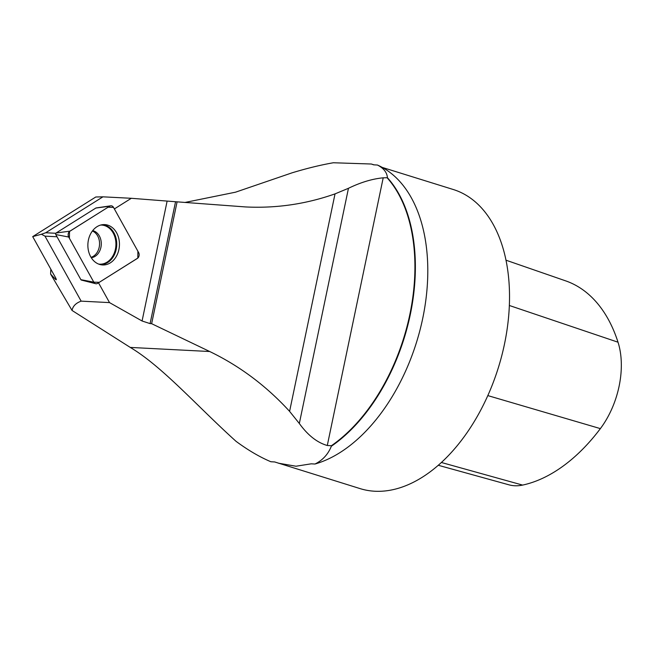 <?xml version="1.0" encoding="UTF-8"?>
<svg xmlns="http://www.w3.org/2000/svg" width="654" height="654" viewBox="0 0 654 654"><rect width="100%" height="100%" fill="white"/><g stroke="black" fill="none" stroke-linecap="round" stroke-linejoin="round"><path stroke-width="0.98" d="M56.318 279.732L55.525 279.356C56.62 280.231 56.538 279.52 55.288 277.214L32.7 236.617L70.248 213.024M50.824 269.186A103.438 63.397 -72.7 0 0 50.62 274.083L55.525 279.356L55.778 278.146M69.25 213.645L67.215 214.953M57.012 236.764L44.987 236.143L81.153 301.142C75.839 303.096 72.807 306.203 72.054 310.462L50.62 274.083M44.987 236.143L41.406 234.246L45.698 232.759L55.819 233.282M32.7 236.617L41.406 234.246M114.36 208.928L131.315 198.293L175.55 201.734L150.085 323.607L151.638 323.689L209.713 351.517C239.74 366.011 266.366 385.958 289.591 411.358L299.328 423.49C307.838 435.27 317.157 442.603 327.286 445.505L331.406 445.717L331.341 446.241A157.884 96.767 -72.7 0 0 410.287 314.599A157.884 96.767 -72.7 0 0 387.438 177.708C387.005 172.46 383.677 168.225 377.448 165.029L373.671 164.833L371.341 164.015L333.344 162.756C320.64 164.98 306.906 168.331 292.142 172.803L235.522 192.186L185.131 202.421M72.054 310.462L130.269 347.421C162.535 366.657 197.222 406.338 236.045 441.327C248.029 450.181 259.638 456.983 270.879 461.749L274.655 461.945L360.174 488.636A156.641 96.007 -72.7 0 0 374.914 491.244A156.641 96.007 -72.7 0 0 501.062 358.367A156.641 96.007 -72.7 0 0 456.214 190.51A156.641 96.007 -72.7 0 0 453.238 189.496L382.271 167.416M69.635 213.4L95.786 196.993L102.948 196.829L45.698 232.759M102.948 196.829L131.315 198.293M387.438 177.708L383.203 177.823C372.298 178.853 360.722 182.343 348.459 188.295L335.028 193.878C306.064 204.089 276.258 208.446 245.61 206.942L175.55 201.734M438.294 465.28L508.951 484.827A69.847 42.804 -72.7 0 0 522.611 485.088A174.275 106.815 -72.7 0 0 600.372 428.615A69.847 42.804 -72.7 0 0 618.014 342.206A174.275 106.815 -72.7 0 0 565.669 280.868A174.275 106.815 -72.7 0 0 565.546 280.828L505.975 260.194L565.669 280.868M331.341 446.241C328.12 454.301 322.675 460.228 314.991 464.021L311.214 463.825L295.976 466.228L278.269 463.155M150.085 323.607L142.073 320.991L109.52 302.606L81.153 301.142M98.509 282.806L109.52 302.606M177.103 201.816L151.638 323.689M335.028 193.878L289.591 411.358M331.406 445.717A157.778 96.702 -72.7 0 0 409.845 314.476A157.778 96.702 -72.7 0 0 387.332 178.035M314.991 464.021A157.884 96.767 -72.7 0 0 422.713 318.465A157.884 96.767 -72.7 0 0 377.448 165.029M91.045 257.324A13.677 10.677 93 0 0 99.539 244.563A13.677 10.677 93 0 0 92.402 231.001M95.664 283.689A3.949 3.082 93 0 0 97.642 283.354L137.389 258.404A3.949 3.082 93 0 0 138.615 252.526L113.51 207.392A3.949 3.082 93 0 0 110.706 205.814A3.949 3.082 93 0 0 109.676 206.206L69.929 231.156A3.949 3.082 93 0 0 68.703 237.034L93.808 282.16A3.949 3.082 93 0 0 95.664 283.689L81.382 280.076A1.038 0.809 -87 0 1 80.892 279.675L55.778 234.541A1.038 0.809 -87 0 1 56.105 232.996L95.852 208.046A1.038 0.809 -87 0 1 96.424 207.972M88.413 240.034A20.2 15.77 93 0 0 101.247 264.805A20.2 15.77 93 0 0 118.905 249.517A20.2 15.77 93 0 0 103.316 224.608A20.2 15.77 93 0 0 88.413 240.034M93.808 282.152L99.261 282.332L137.814 258.085L137.896 251.234L113.51 207.408L108.057 207.22L69.504 231.475L69.422 238.326L93.808 282.152L80.892 279.675M522.611 485.088L441.409 462.492M209.713 351.517L130.269 347.421M167.105 201.162L142.073 320.991M348.459 188.295L299.328 423.49M383.203 177.823L327.286 445.505M618.014 342.206L509.335 305.483M600.372 428.615L487.819 395.596M56.105 232.996L69.929 231.156M109.676 206.206L95.852 208.046M68.703 237.034L55.778 234.541M102.073 224.747A19.922 15.557 -87 0 1 116.208 249.329A19.922 15.557 -87 0 1 100.021 264.543M98.631 264.077A19.579 15.279 93 0 0 115.406 249.215A19.579 15.279 93 0 0 100.634 225.066M92.68 230.633A13.677 10.677 -87 0 1 100.92 247.318A13.677 10.677 -87 0 1 91.282 257.717M371.341 164.015L374.014 164.849M96.13 207.947L110.706 205.814"/></g></svg>
